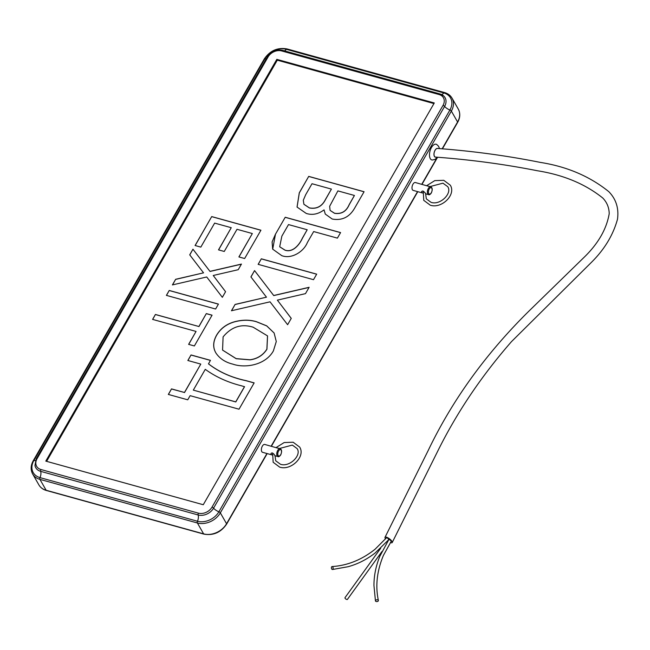 <?xml version="1.0" encoding="UTF-8"?>
<svg xmlns="http://www.w3.org/2000/svg" width="650" height="650" viewBox="0 0 650 650"><rect width="100%" height="100%" fill="white"/><g stroke="black" fill="none" stroke-linecap="round" stroke-linejoin="round"><path stroke-width="0.97" d="M425.514 193.359L424.808 192.53C422.923 190.637 421.858 190.548 421.614 192.278L421.622 191.523M272.09 454.927L271.009 454.196C271.253 452.465 272.317 452.554 274.202 454.448L274.877 455.634M388.432 539.727A1.487 0.463 -143.2 0 0 388.757 539.671A1.487 0.463 -143.2 0 0 388.18 538.671A1.487 0.463 -143.2 0 0 386.717 537.826A1.487 0.463 -143.2 0 0 386.392 537.883L375.099 549.217C361.79 559.812 347.449 565.589 332.077 566.564A1.487 0.845 81.1 0 1 332.207 566.572A1.487 0.845 81.1 0 1 333.125 568.076A1.487 0.845 81.1 0 1 332.467 569.506A1.487 0.845 81.1 0 1 332.329 569.497A1.487 0.845 81.1 0 1 331.411 567.994A1.487 0.845 81.1 0 1 332.077 566.564M380.689 548.242L345.004 597.675A1.487 0.609 35.3 0 0 345.824 598.999A1.487 0.609 35.3 0 0 347.425 599.389L381.956 551.517M378.381 600.47C375.253 585.975 376.935 570.936 383.435 555.368L391.178 541.418A1.487 0.463 -143.2 0 0 391.113 541.036A1.487 0.463 -143.2 0 0 389.87 539.906A1.487 0.463 -143.2 0 0 388.789 539.654L379.762 556.433C375.838 566.231 373.904 575.965 373.961 585.617L375.448 600.901A1.487 0.902 -6.8 0 1 376.594 599.82A1.487 0.902 -6.8 0 1 378.316 600.291A1.487 0.902 -6.8 0 1 378.381 600.47A1.487 0.902 -6.8 0 1 377.244 601.543A1.487 0.902 -6.8 0 1 375.513 601.079A1.487 0.902 -6.8 0 1 375.448 600.901M392.218 542.531L437.304 452.018C456.454 413.108 481.187 376.309 511.485 341.632L591.151 262.616C604.362 249.592 613.145 235.121 617.5 219.204C618.971 208.276 616.07 199.095 608.798 191.653C589.802 176.337 566.987 166.595 540.361 162.411C506.894 155.707 472.591 151.052 437.458 148.444A4.453 2.267 105.5 0 0 435.069 150.296A4.453 2.267 105.5 0 0 434.013 154.692A4.453 2.267 105.5 0 0 435.516 157.097C470.324 159.656 504.262 164.206 537.322 170.739C563.477 174.899 585.293 183.999 602.786 198.031C606.962 202.377 609.107 207.602 609.212 213.712C606.515 229.271 598.016 243.921 583.741 257.668L528.686 311.35C485.851 353.673 452.359 400.043 428.212 450.458L385.011 537.331A4.453 1.397 36.8 0 1 387.205 537.461A4.453 1.397 36.8 0 1 390.91 540.069A4.453 1.397 36.8 0 1 392.218 542.531A4.453 1.397 36.8 0 1 390.423 542.563M385.539 538.891A4.453 1.397 36.8 0 1 385.011 537.331M439.489 148.614L438.612 146.299L436.67 144.422A8.157 4.152 105.5 0 0 431.438 147.558A8.157 4.152 105.5 0 0 429.496 155.699A8.157 4.152 105.5 0 0 432.348 160.03L434.972 159.421L437.426 157.259M428.431 186.241L415.35 182.528A4.079 2.08 105.5 0 0 412.969 184.194A4.079 2.08 105.5 0 0 413.173 190.393L422.695 193.026L421.614 192.278M271.009 454.196L271.009 453.44M277.818 448.159L264.745 444.446A4.079 2.08 105.5 0 0 262.356 446.111A4.079 2.08 105.5 0 0 262.567 452.311L272.082 454.943M215.613 309.018L166.4 295.384L169.236 290.461L218.441 304.094L215.613 309.018M200.826 247.114L195.081 245.521L211.713 216.58L260.926 230.214L244.644 258.529L238.891 256.937L252.338 233.545L237.006 229.296L224.258 251.461L218.506 249.868L231.254 227.703L214.638 223.104L200.826 247.114M216.596 335.14C220.537 328.526 226.444 324.09 234.325 321.823C242.19 319.686 249.551 319.637 256.417 321.685L266.687 325.845L274.105 332.971L276.283 341.526L273.382 350.911C265.566 365.04 245.294 368.501 232.797 364.122C225.404 362.334 219.814 358.686 216.036 353.178C212.729 347.758 212.916 341.746 216.596 335.14L216.645 335.229C220.586 328.608 226.493 324.171 234.374 321.904L234.325 321.823M313.503 279.687L258.139 264.347L261.324 258.806L316.688 274.146L313.503 279.687M306.256 213.444L297.042 207.058L299.284 192.806L308.717 176.386L364.081 191.726L354.575 208.26C349.367 217.197 341.924 220.797 332.239 219.034L325.268 214.078L324.058 209.869C318.256 214.183 312.317 215.369 306.256 213.444M433.948 103.569L277.29 60.174L46.605 461.337M275.381 234.374L285.22 217.254L340.584 232.586L337.399 238.127L313.674 231.554L307.401 242.466C303.623 251.948 291.298 259.358 281.751 255.637L272.667 249.137L272.106 241.922L275.381 234.374L285.22 217.254M263.729 293.613L250.916 276.916L254.556 270.587L273.691 295.506L309.124 287.3L305.484 293.637L277.371 300.137L291.257 318.37L287.617 324.707L270.034 301.819L231.457 310.757L235.097 304.428L266.476 297.172L263.729 293.613M208.455 363.797C218.961 371.938 231.498 377.553 246.074 380.64L254.158 382.882L239.021 409.207L190.133 395.663L187.744 399.815L168.334 394.436L171.519 388.895L184.462 392.486L200.793 364.089L187.85 360.498L191.035 354.957L210.446 360.336L208.504 363.886C219.001 372.019 231.546 377.634 246.114 380.729L254.126 382.947M201.102 269.685L189.719 254.841L192.952 249.21L209.966 271.367L241.459 264.071L238.217 269.701L213.232 275.486L225.574 291.696L222.341 297.318L206.716 276.981L172.421 284.919L175.654 279.289L203.548 272.846L201.102 269.685M196.056 331.435L152.596 319.394L155.423 314.47L198.884 326.511L206.318 313.584L212.071 315.177L194.366 345.954L188.622 344.362L196.056 331.435L188.703 344.386M203.263 504.733L45.792 461.118L276.819 59.353L434.289 102.968L203.263 504.733M277.29 60.174L276.819 59.353M297.066 207.106L299.325 192.888L308.717 176.386M308.766 176.467L364.049 191.782M325.293 214.118L324.058 209.869M303.932 204.311L309.449 207.976C316.713 209.292 322.091 206.432 325.593 199.396L331.419 189.101L312.008 183.722L305.687 194.716L303.29 200.273L303.908 204.271L309.4 207.886C316.664 209.211 322.043 206.351 325.544 199.314L331.419 189.101M330.111 210.413L334.563 213.322C341.429 214.378 346.328 211.477 349.261 204.62L354.429 195.471L337.886 190.889L329.656 206.278L330.086 210.373L334.514 213.241C341.38 214.297 346.279 211.396 349.213 204.539L354.429 195.471M285.269 217.336L340.551 232.643M272.691 249.178L275.429 234.455M279.711 246.805L285.017 250.185C292.906 252.996 299.593 244.498 302.388 238.298L307.198 229.759L288.511 224.583L281.864 236.129L279.687 246.764L284.968 250.104C292.858 252.915 299.553 244.416 302.339 238.217L307.198 229.759M258.221 264.371L261.324 258.806M261.373 258.895L316.656 274.202M250.973 276.981L254.556 270.587M254.605 270.668L273.691 295.506M273.739 295.588L309.059 287.414M291.249 318.386L277.371 300.137M231.562 310.733L235.097 304.428M235.146 304.509L266.476 297.172M234.374 321.904C242.231 319.767 249.6 319.719 256.466 321.766L256.417 321.685M256.466 321.766L266.711 325.91L274.129 333.011M216.084 353.259C212.778 347.839 212.964 341.827 216.645 335.229M222.584 350.123L236.194 358.711L250.039 359.856C257.392 358.841 263.023 355.306 266.931 349.245L267.548 335.936M266.882 349.164L267.524 335.896L253.143 327.202C241.426 323.546 231.416 326.779 223.096 336.895L222.56 350.082L236.153 358.621L249.998 359.775C257.343 358.759 262.974 355.217 266.882 349.164L266.931 349.245M168.415 394.461L171.519 388.895M171.567 388.984L184.462 392.486M184.511 392.567L200.793 364.089M187.931 360.523L191.035 354.957M191.084 355.046L210.413 360.401M193.318 390.122L235.787 401.952L244.546 386.717L241.662 385.848C227.882 382.419 215.751 376.919 205.27 369.338L193.318 390.122L235.739 401.871L244.506 386.636M195.162 245.537L211.713 216.58M211.762 216.661L260.894 230.271M238.972 256.961L252.338 233.545M218.587 249.893L231.254 227.703M189.768 254.914L192.952 249.21M193.001 249.291L209.966 271.367M210.015 271.448L241.394 264.184M225.566 291.704L213.232 275.486M172.526 284.895L175.654 279.289M175.703 279.378L203.548 272.846M166.481 295.409L169.236 290.461M169.284 290.542L218.408 304.151M152.677 319.418L155.423 314.47M155.472 314.551L198.884 326.511M198.933 326.592L206.318 313.584M206.367 313.666L212.038 315.234M437.881 148.484A4.526 2.308 105.5 0 0 435.053 150.256A4.526 2.308 105.5 0 0 434.005 155.074A4.526 2.308 105.5 0 0 435.939 157.138M430.731 186.786C432.453 187.663 432.656 189.719 431.348 192.944C430.178 194.529 429.252 195.097 428.553 194.651A4.079 2.08 -74.5 0 1 428.342 188.451A4.079 2.08 -74.5 0 1 430.731 186.786L427.464 185.884M429.195 189.036A3.339 1.698 105.5 0 0 428.724 193.554A3.339 1.698 105.5 0 0 431.316 192.741A3.339 1.698 105.5 0 0 431.787 188.224A3.339 1.698 105.5 0 0 429.195 189.036M280.118 448.703C281.84 449.581 282.043 451.628 280.735 454.862C279.573 456.446 278.639 457.015 277.94 456.568A4.079 2.08 -74.5 0 1 277.737 450.369A4.079 2.08 -74.5 0 1 280.118 448.703L276.851 447.801M278.59 450.954A3.339 1.698 105.5 0 0 278.111 455.471A3.339 1.698 105.5 0 0 280.711 454.659A3.339 1.698 105.5 0 0 281.182 450.141A3.339 1.698 105.5 0 0 278.59 450.954M442.13 148.842L457.584 121.981L451.36 111.093L220.334 512.858A1.487 0.577 29.9 0 0 218.887 511.777A5.931 2.299 29.9 0 1 213.582 508.146A11.984 9.206 150.2 0 1 198.136 514.971L40.666 471.348A5.931 3.022 105.5 0 1 40.008 477.62L197.478 521.235A16.616 12.764 -29.8 0 0 218.887 511.777L449.914 110.013A16.616 12.764 -29.8 0 0 443.771 92.926L286.301 49.311A16.616 12.764 -29.8 0 0 264.883 58.768L33.865 460.525A16.616 12.764 -29.8 0 0 40.008 477.62A1.487 0.756 105.5 0 0 39.926 479.375L46.142 490.254L203.612 533.878L197.397 522.99L39.926 479.375A17.802 13.674 150.2 0 1 32.654 473.988L38.87 484.868A17.802 13.674 -29.8 0 0 46.142 490.254A1.487 0.756 105.5 0 0 46.434 490.498C43.038 489.539 40.519 487.663 38.87 484.868M46.434 490.498L203.905 534.121A1.487 0.756 105.5 0 1 203.612 533.878A17.802 13.674 -29.8 0 0 226.557 523.738L266.939 453.521M198.421 513.151A10.53 8.093 -29.8 0 0 211.998 507.154L443.024 105.389A10.53 8.093 -29.8 0 0 439.124 94.551L281.653 50.936A10.53 8.093 -29.8 0 0 268.084 56.932L37.058 458.697A10.53 8.093 -29.8 0 0 40.95 469.527L198.421 513.151A1.487 0.756 105.5 0 0 198.136 514.971A5.931 3.022 105.5 0 1 197.478 521.235A1.487 0.756 105.5 0 0 197.397 522.99A17.802 13.674 150.2 0 0 220.334 512.858L226.557 523.738A1.487 0.577 29.9 0 1 226.614 524.144C220.878 532.439 213.306 535.771 203.905 534.121M442.406 148.866L457.641 122.379A1.487 0.577 29.9 0 0 457.584 121.981A17.802 13.674 -29.8 0 0 458.274 109.054L452.051 98.174A17.802 13.674 150.2 0 1 451.36 111.093A1.487 0.577 29.9 0 0 449.914 110.013A5.931 2.299 29.9 0 1 444.608 106.381L213.582 508.146A1.487 0.577 29.9 0 0 211.998 507.154M271.139 446.217L417.544 191.604M421.744 184.299L436.971 157.82M40.95 469.527A1.487 0.756 105.5 0 0 40.666 471.348A11.984 9.206 150.2 0 1 34.962 465.587L36.246 458.778A1.487 0.577 29.9 0 1 37.058 458.697M266.248 58.784A5.931 2.299 -150.1 0 1 264.883 58.768A1.487 0.577 29.9 0 0 264.306 58.898L33.28 460.663A1.487 0.577 29.9 0 1 33.865 460.525A5.931 2.299 -150.1 0 0 35.433 460.501M287.308 49.164A1.487 0.756 105.5 0 0 287.016 48.921A1.487 0.756 105.5 0 0 286.301 49.311A5.931 3.022 -74.5 0 1 284.334 50.83M444.779 92.788A1.487 0.756 105.5 0 0 444.486 92.544A1.487 0.756 105.5 0 0 443.771 92.926A5.931 3.022 -74.5 0 1 441.521 94.51M443.633 95.899L439.993 93.949A1.487 0.756 105.5 0 1 440.172 94.055A11.984 9.206 150.2 0 1 443.633 95.899A11.984 9.206 150.2 0 1 444.608 106.381A1.487 0.577 29.9 0 0 443.024 105.389M36.229 459.022A1.487 0.577 29.9 0 1 36.246 458.778L267.264 57.013A1.487 0.577 29.9 0 1 268.084 56.932M267.256 57.257A1.487 0.577 29.9 0 1 267.264 57.013C271.107 51.439 276.193 49.213 282.523 50.326A1.487 0.756 105.5 0 0 281.653 50.936M282.701 50.432A1.487 0.756 105.5 0 0 282.523 50.326L439.993 93.949A1.487 0.756 105.5 0 0 439.124 94.551M279.411 448.508L292.354 445.087L297.099 448.573C301.933 455.163 289.575 467.488 280.475 464.271L275.73 460.793L274.991 455.544M276.063 447.598L284.156 442.552L293.15 442.227L299.674 447.094C305.809 456.584 291.021 470.941 279.679 467.131L273.154 462.264L272.634 453.001M426.676 185.681L434.761 180.635L443.755 180.31L450.288 185.185C456.414 194.667 441.634 209.024 430.292 205.213L423.759 200.346L423.247 191.084M425.604 193.627L426.335 198.876L431.08 202.353C440.188 205.571 452.546 193.245 447.712 186.656L442.967 183.17L430.016 186.591M428.553 194.651L425.563 193.822M277.94 456.568L274.95 455.739M33.28 460.663C30.68 465.384 30.469 469.828 32.654 473.988M264.306 58.898C270.043 50.594 277.615 47.271 287.016 48.921L444.486 92.544C447.882 93.502 450.401 95.379 452.051 98.174M437.572 157.268L421.988 184.364M417.788 191.669L271.383 446.282M267.183 453.586L226.614 524.144M457.641 122.379C460.241 117.658 460.452 113.214 458.274 109.054M388.757 539.671L375.066 553.053C366.632 559.561 357.63 564.119 348.051 566.727L332.467 569.506"/></g></svg>
